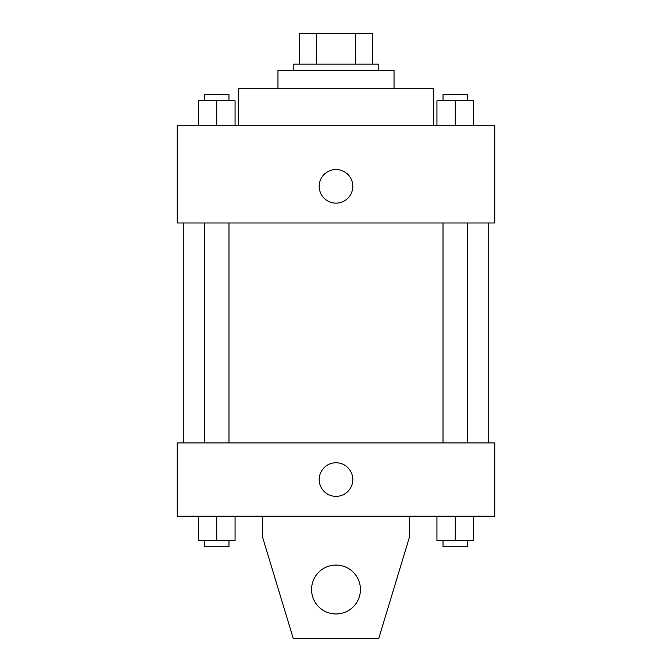 <?xml version="1.0" encoding="UTF-8"?>
<svg xmlns="http://www.w3.org/2000/svg" width="672" height="672" viewBox="0 0 672 672"><rect width="100%" height="100%" fill="white"/><g stroke="black" fill="none" stroke-linecap="round" stroke-linejoin="round"><path stroke-width="1.01" d="M316.294 64.142L316.294 33.6L299.342 33.6L299.342 64.142L299.342 33.6M316.294 33.6L372.658 33.6L372.658 64.142M355.706 64.142L355.706 33.6M293.236 70.258L293.236 64.142L378.764 64.142L378.764 70.258M277.964 88.578L277.964 70.258L394.036 70.258L394.036 88.578M238.258 125.236L238.258 88.578L433.742 88.578L433.742 125.236M177.164 125.236L494.836 125.236L494.836 222.978L177.164 222.978L177.164 125.236M336 203.129A16.8 16.8 0 0 1 321.451 177.929A16.8 16.8 0 0 1 350.549 177.929A16.8 16.8 0 0 1 336 203.129M177.164 442.907L494.836 442.907L494.836 516.222L177.164 516.222L177.164 442.907M319.2 479.564A16.8 16.8 0 0 1 344.4 465.016A16.8 16.8 0 0 1 344.4 494.113A16.8 16.8 0 0 1 319.2 479.564M409.307 516.222L409.307 537.6L378.764 638.4L293.236 638.4L262.693 537.6L262.693 516.222M311.564 589.529A24.436 24.436 0 0 1 348.222 568.361A24.436 24.436 0 0 1 348.222 610.688A24.436 24.436 0 0 1 311.564 589.529M436.926 125.236L436.926 100.8L473.575 100.8L473.575 125.236L473.575 100.8M455.246 125.236L455.246 100.8M467.468 100.8L467.468 94.693L443.033 94.693L443.033 100.8M198.425 125.236L198.425 100.8L235.074 100.8L235.074 125.236L235.074 100.8M216.754 125.236L216.754 100.8M228.967 100.8L228.967 94.693L204.532 94.693L204.532 100.8M436.926 516.222L436.926 540.658L473.575 540.658L473.575 516.222L473.575 540.658M455.246 540.658L455.246 516.222M467.468 540.658L467.468 546.764L443.033 546.764L443.033 540.658M198.425 516.222L198.425 540.658L235.074 540.658L235.074 516.222L235.074 540.658M216.754 540.658L216.754 516.222M228.967 540.658L228.967 546.764L204.532 546.764L204.532 540.658M488.729 442.907L488.729 222.978M183.271 442.907L183.271 222.978M443.033 222.978L443.033 442.907M467.468 222.978L467.468 442.907M228.967 442.907L228.967 222.978M204.532 442.907L204.532 222.978"/></g></svg>
